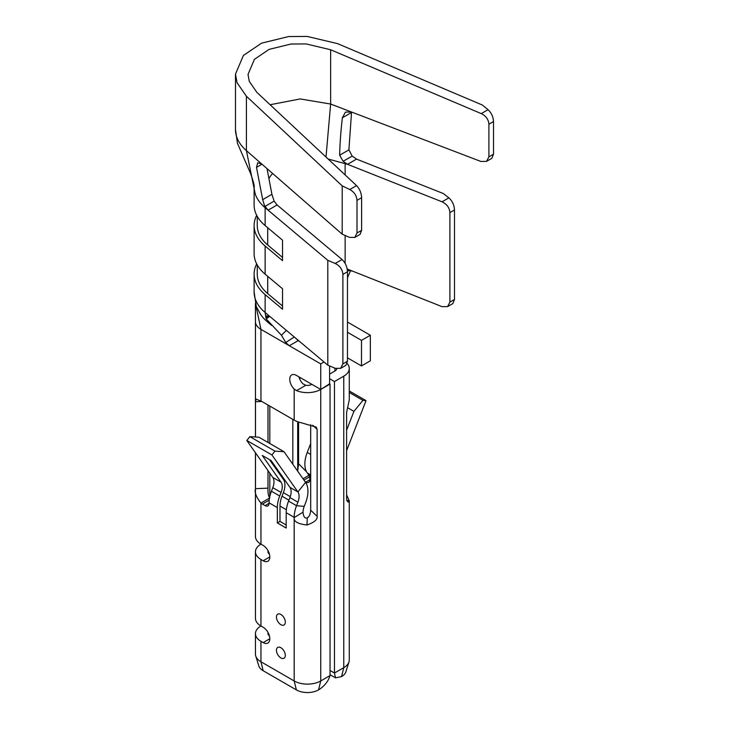 <?xml version="1.0" encoding="UTF-8"?>
<svg xmlns="http://www.w3.org/2000/svg" width="729" height="729" viewBox="0 0 729 729"><rect width="100%" height="100%" fill="white"/><g stroke="black" fill="none" stroke-linecap="round" stroke-linejoin="round"><path stroke-width="1.09" d="M328.132 159.022L347.533 164.307L343.122 161.319L339.659 155.204C339.914 143.54 340.817 131.065 342.375 117.797L345.428 112.129L351.506 112.011L480.912 161.464L486.562 161.373L488.904 156.844L493.515 154.183L493.515 121.543C493.251 116.768 491.419 112.822 488.029 109.705L482.279 104.994L337.554 43.631L307.292 36.45L288.62 36.55L261.529 43.175L243.413 55.44L235.485 74.103L237.053 82.723L246.411 96.246L342.202 185.868L349.783 189.522C354.248 192.019 356.654 195.627 357 200.357L357 232.998L361.611 230.337L360.062 234.41L354.795 237.454L357 232.998M493.515 154.183L491.838 158.33L486.562 161.373M354.795 237.454L349.455 237.353L342.202 234.182L261.638 163.897L257.683 162.795L256.508 167.369L262.677 199.655L265.137 207.683L268.099 210.171L265.137 206.462M351.56 112.029L348.909 149.864L352.171 156.088L356.536 159.104L347.533 164.307L442.029 201.805L448.864 197.86C452.317 200.958 454.194 204.986 454.486 209.961L454.486 299.455L452.837 303.583L447.597 306.608L449.902 302.098L449.902 212.604C449.492 207.692 446.868 204.093 442.029 201.805M267.014 168.599L271.917 194.315L274.131 201.14L277.102 204.967L268.099 210.171L327.813 260.335L327.813 365.174L270.377 316.915L266.732 315.848L265.894 317.68L266.24 318.983L281.467 335.267L285.741 342.521L289.322 345.746L260.955 329.371A18.79 10.844 180 0 1 255.451 321.699L255.405 303.519M448.864 197.86L443.432 193.586L356.536 159.104M347.177 269.001L442.029 306.645L447.597 306.608M327.813 260.335L335.222 263.47L342.056 259.524C345.373 262.686 347.177 266.759 347.469 271.744L347.469 361.238L345.883 365.329L340.643 368.355L335.222 368.309L327.813 365.174M340.643 368.355L342.885 363.88L342.885 274.386C342.484 269.484 339.933 265.839 335.222 263.47M254.12 187.198C254.649 186.15 253.41 181.448 250.402 173.101L237.463 143.34L235.485 129.671A65.765 37.972 0 0 0 246.411 150.621L255.196 193.868A62.63 36.158 0 0 1 254.12 187.198L254.12 205.095A62.63 36.158 0 0 0 265.137 225.58L282.533 240.196L282.533 260.654L265.137 246.037A62.63 36.158 180 0 1 254.12 225.553L254.12 253.683A62.63 36.158 0 0 0 265.137 274.159L282.533 288.775L282.533 309.233L265.137 294.616A62.63 36.158 180 0 1 254.12 274.14A62.63 36.158 180 0 1 256.681 263.907M254.12 292.019A62.63 36.158 0 0 0 254.12 292.037A62.63 36.158 0 0 0 265.137 312.513L270.377 316.915M265.137 294.616L265.137 312.513L265.894 317.68L268.536 315.821M269.229 178.031A50.11 28.932 180 0 1 272.628 173.493M342.056 259.524L277.102 204.967M348.909 149.864L339.659 155.204M271.917 194.315L262.677 199.655M493.515 121.543L488.904 124.203C488.521 119.474 485.97 115.938 481.258 113.615L330.638 49.745L330.638 104.037L351.506 112.011M326 157.027L330.638 104.037L300.184 98.944L270.104 104.739M330.638 49.745L306.144 43.94L291.026 44.013L269.092 49.381L254.43 59.313L248.015 74.413L249.282 81.393L256.854 92.346L356.554 185.613C359.67 188.857 361.356 192.884 361.611 197.696L361.611 230.337M488.904 124.203L488.904 156.844M342.202 234.182L342.202 185.868M246.411 96.246L246.411 150.621L261.638 163.897M255.196 193.868C256.845 198.889 260.153 203.5 265.137 207.683L265.137 225.58M254.12 225.553A62.63 36.158 180 0 1 256.681 215.328M257.255 216.385L257.255 225.553A59.505 34.354 0 0 0 267.716 245.008L282.533 257.455M257.255 264.973L257.255 274.14A59.505 34.354 0 0 0 267.716 293.596L282.533 306.043M255.496 452.827L255.496 488.658C254.339 492.275 256.161 497.069 260.955 503.056A9.395 5.422 -120 0 0 262.413 504.085L265.064 505.616A5.641 3.253 -120 0 0 267.88 505.899A5.641 3.253 -120 0 0 269.056 503.32L269.056 502.81A25.05 14.462 120 0 1 271.425 491.209L272.801 487.674A12.53 7.235 -60 0 0 272.801 477.44L246.803 440.462L271.917 454.96L297.915 491.947A12.53 7.235 120 0 1 297.915 502.172L296.539 505.707A25.05 14.462 -60 0 0 294.17 517.308L294.17 517.581C293.55 521.454 297.824 523.932 306.973 525.008C314.245 522.456 317.634 519.577 317.133 516.378L317.133 429.436L316.24 427.121L300.558 422.565A18.79 10.844 0 0 1 294.17 420.141L262.413 401.807A9.395 5.422 -120 0 0 260.955 401.15L256.043 399.082L255.496 401.725L255.496 436.999M255.451 452.764L255.451 536.48A18.79 10.844 0 0 0 260.955 544.153L263.169 545.429A9.395 5.422 -120 0 1 269.302 553.712A9.395 5.422 -120 0 1 267.862 561.239A9.395 5.422 -120 0 1 263.169 560.774L260.955 559.498A18.79 10.844 180 0 1 255.451 551.826A18.79 10.844 180 0 1 260.955 544.153L260.955 503.056L269.475 498.135M269.812 497.943C268.436 496.504 267.835 493.241 267.99 488.157L267.99 470.606M267.99 442.467L267.99 405.023M329.599 365.922L329.599 384.338L320.742 389.459A18.79 10.844 180 0 1 296.566 390.626L294.17 389.022A9.395 5.422 -120 0 1 289.741 379.226A9.395 5.422 -120 0 1 291.682 374.925A9.395 5.422 -120 0 1 296.384 375.389L320.742 389.459L320.742 363.889L289.322 345.746L298.179 340.634L295.309 337.864M320.742 363.889L324.031 361.985M299.546 341.418L298.179 340.634M281.467 335.267L286.369 330.355M311.884 384.338L311.884 384.338A6.26 3.618 0 0 1 305.834 385.276L303.027 383.901A9.395 5.422 60 0 1 298.972 376.893M300.585 377.822L299.546 378.606M297.705 421.745L297.705 471.198M352.754 271.215L347.359 270.049M347.469 277.831L350.613 270.505M346.594 450.713L366.022 400.631L349.273 390.963M310.682 443.578L307.237 452.445A25.05 14.462 120 0 0 307.237 472.902L308.613 474.852A12.53 7.235 -60 0 1 309.798 479.281L309.798 479.791A5.641 3.253 -120 0 1 308.631 482.37A5.641 3.253 -120 0 1 305.806 482.097L305.068 481.659M263.169 642.595L260.955 641.32A18.79 10.844 180 0 1 255.451 633.647A18.79 10.844 180 0 1 260.955 625.974L263.169 627.259A9.395 5.422 -120 0 1 269.812 638.759A9.395 5.422 -120 0 1 267.862 643.06A9.395 5.422 -120 0 1 263.169 642.595L269.812 638.759M255.451 633.647L255.451 654.104A18.79 10.844 0 0 0 255.742 656.018L258.822 665.932A15.655 9.04 0 0 0 263.169 670.726L296.384 689.898A15.655 9.04 0 0 0 318.527 689.898L318.965 689.643C324.587 685.98 328.278 681.296 330.037 675.583L320.742 680.95L318.527 689.898M296.384 689.898L294.17 680.95A18.79 10.844 0 0 0 320.742 680.95L320.742 389.459L329.599 383.828M284.018 451.716L258.904 437.218L249.874 436.644L274.988 451.142L284.018 451.716L305.579 482.398A25.05 14.462 -60 0 1 305.579 502.855L304.212 506.391A12.53 7.235 120 0 0 303.027 512.195L294.17 517.581L294.17 680.95L260.955 661.777L263.169 670.726M255.742 656.018A18.79 10.844 0 0 0 260.955 661.777L260.955 641.32M269.511 459.625L283.381 479.363A16.284 9.404 -60 0 1 284.93 485.122A16.284 9.404 -60 0 1 283.381 492.658L282.014 496.194A21.296 12.293 120 0 0 279.991 506.054L279.991 521.399L277.339 522.93L286.196 528.042L286.196 512.706A25.05 14.462 120 0 1 288.566 501.105L296.539 505.707L304.212 506.391M277.339 522.93L277.339 507.584A25.05 14.462 -60 0 1 279.708 495.993L281.084 492.458A12.53 7.235 120 0 0 281.084 482.224L262.249 455.434L271.106 460.546L289.942 487.346A12.53 7.235 -60 0 1 289.942 497.57L288.566 501.105M280.884 614.474A6.26 3.618 -120 0 0 278.287 613.946A6.26 3.618 -120 0 0 276.665 618.73A6.26 3.618 -120 0 0 280.884 624.698A6.26 3.618 -120 0 0 284.474 624.653A6.26 3.618 -120 0 0 284.82 619.532A6.26 3.618 -120 0 0 280.884 614.474M280.884 647.716A6.26 3.618 -120 0 0 278.287 647.179A6.26 3.618 -120 0 0 276.665 651.963A6.26 3.618 -120 0 0 280.884 657.941A6.26 3.618 -120 0 0 284.474 657.895A6.26 3.618 -120 0 0 284.82 652.774A6.26 3.618 -120 0 0 280.884 647.716M279.991 521.399L286.196 524.98M268.163 550.942A6.26 3.618 0 0 0 267.971 551.826A6.26 3.618 0 0 0 269.42 554.14M255.451 551.826L255.451 618.31A18.79 10.844 0 0 0 260.955 625.974L260.955 559.498M268.163 632.763A6.26 3.618 0 0 0 267.971 633.647A6.26 3.618 0 0 0 269.42 635.961M310.682 424.679L310.682 510.182C310.344 514.337 309.214 516.87 307.292 517.781C305.023 518.766 303.592 516.998 303.027 512.469M330.037 675.583L330.037 384.083M246.803 440.462L249.874 436.644M271.917 454.96L274.988 451.142M341.555 676.603L343.769 667.655L334.465 673.022L335.495 677.861L341.555 676.603A15.655 9.04 0 0 0 345.892 671.81L348.981 661.905A18.79 10.844 0 0 0 349.273 659.982L349.273 500.777L346.594 494.854M330.037 670.47L334.465 673.022L334.465 381.531L343.769 376.164A18.79 10.844 180 0 0 349.273 368.491A18.79 10.844 180 0 0 347.177 363.507M334.465 381.531L329.599 378.716M329.599 374.114L334.912 371.043A6.26 3.618 0 0 0 336.725 368.801M361.484 340.361L361.484 365.931L370.341 360.819L370.341 335.249L361.484 340.361L347.469 332.269M347.469 357.839L361.484 365.931M370.341 335.249L347.469 322.045M306.535 471.745L298.58 463.781L298.58 422.036M308.923 475.354L303.027 478.762M346.594 430.256L353.92 411.366L362.951 400.358L349.273 392.457M353.92 411.366L347.569 407.693M366.022 400.631L362.951 400.358M343.769 376.164L343.769 667.655A18.79 10.844 0 0 0 348.981 661.905M349.273 368.491L349.273 399.847L346.594 412.432L346.594 499.365L348.006 502.172L349.273 500.777M351.524 112.512L342.375 117.797M261.984 164.207L256.508 167.369M352.171 156.088L343.122 161.319M274.131 201.14L265.083 206.371M454.486 299.455L449.902 302.098M345.136 163.004L345.136 174.933M345.136 235.467L345.136 263.479M347.469 361.238L342.885 363.88M265.137 246.037L265.137 274.159M294.27 336.989L285.741 342.521L285.814 343.724M255.861 305.342L260.955 329.371L260.955 401.15M266.24 318.983L269.566 316.322M342.885 274.386L347.469 271.744M449.902 212.604L454.486 209.961M356.554 185.613L349.783 189.522M488.029 109.705L481.258 113.615M361.611 197.696L357 200.357M255.496 488.658L267.99 488.157M261.766 401.469L255.496 401.725M294.17 420.141L294.17 389.022M269.812 406.08L269.812 443.514M269.812 473.194L269.812 496.458M292.839 464.273L292.839 419.375M308.613 474.852L310.682 476.046M310.682 474.889L307.237 472.902M310.682 479.791L309.798 479.281M294.17 517.308L286.196 512.706M277.339 507.584L269.056 502.81M271.425 491.209L279.708 495.993M263.169 560.774L269.812 556.938M305.834 385.276L296.566 390.626M307.292 517.781L306.973 525.008M297.915 502.172L289.942 497.57M289.942 487.346L297.915 491.947L305.579 482.398M272.801 477.44L281.084 482.224M283.381 479.363L284.984 480.283M290.279 496.64L283.381 492.658M282.014 496.194L288.921 500.185M286.369 509.735L279.991 506.054M281.084 492.458L272.801 487.674M310.682 510.182L317.133 516.378M317.133 429.436L312.759 425.244M265.064 505.616L269.056 503.32M269.192 500.167L262.413 504.085M334.912 371.043L334.912 368.172M297.705 470.998L298.58 463.781M309.515 476.884L303.957 480.092M305.806 482.097L309.798 479.791M307.237 452.445L310.682 454.431M346.74 500.632L349.264 500.595M350.084 270.368L347.451 271.051M267.716 276.327L267.716 293.596M267.716 227.749L267.716 245.008M271.817 325.517C263.242 318.746 262.066 316.258 260.745 314.718L256.298 306.608L254.12 292.037L254.12 274.14M255.451 436.999L255.451 321.699M330.037 674.708L335.495 677.861M235.485 129.662L235.485 74.103"/></g></svg>
